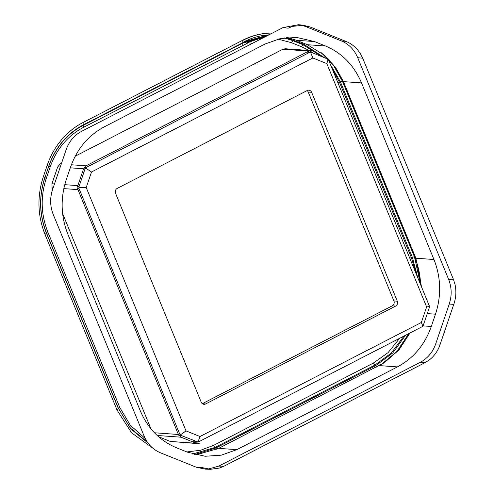<?xml version="1.0" encoding="UTF-8"?>
<svg xmlns="http://www.w3.org/2000/svg" width="494" height="494" viewBox="0 0 494 494"><rect width="100%" height="100%" fill="white"/><g stroke="black" fill="none" stroke-linecap="round" stroke-linejoin="round"><path stroke-width="0.74" d="M178.834 435.356L181.045 435.436L179.723 434.084L79.059 188.64L79.003 186.633L85.036 168.899L86.277 167.417L309.54 52.401L311.35 52.315L310.522 52.166L312.85 57.971L326.824 63.603L426.625 306.941L429.564 306.533L429.335 307.534L423.302 325.274L422.061 326.756L198.792 441.766L192.654 441.871M180.347 434.911L186.016 430.892L199.99 436.517L197.977 442.013L181.045 435.436M422.895 326.151L421.339 322.489L199.99 436.517M326.824 63.603L328.158 59.268L328.615 60.083L429.564 306.533M328.158 59.268L311.35 52.315M85.61 168.028L91.501 171.998L312.85 57.971M205.609 403.969A3.674 3.316 94.1 0 1 203.985 404.308A3.674 3.316 94.1 0 1 201.225 402.202L115.547 193.296A3.674 3.316 94.1 0 1 117.202 188.412L307.231 90.526A3.674 3.316 94.1 0 1 308.855 90.186A3.674 3.316 94.1 0 1 311.615 92.292L397.293 301.198A3.674 3.316 94.1 0 1 395.638 306.076L205.609 403.969L202.423 403.74M395.638 306.076L392.255 305.835L202.336 403.672M311.615 92.292L308.237 92.051L393.916 300.957A3.674 3.316 94.1 0 1 392.255 305.835M308.237 92.051A3.674 3.316 94.1 0 0 307.126 90.575M91.501 171.998L86.215 187.547L78.935 187.652M421.339 322.489L426.625 306.941M186.016 430.892L86.215 187.547M309.775 50.715L312.406 50.907L311.103 50.604L308.781 51.086L86.055 165.823L83.572 168.781L77.848 185.621L77.959 189.628L178.383 434.485L181.026 437.19L196.155 443.279L170.245 441.426L197.458 443.581L199.774 443.099L194.821 442.741M170.245 441.426L158.58 436.727M150.874 428.718L62.608 213.507M52.679 189.288L52.055 187.776L51.944 183.768L57.668 166.929L60.151 163.971L61.534 163.255M311.103 50.604L285.199 48.752L282.877 49.233L75.242 156.197M196.155 443.279L197.458 443.581M267.007 35.84L243.017 42.595L83.276 124.889C66.881 133.652 55.359 147.403 48.708 166.145L44.935 177.593A2.624 0.315 -161.2 0 0 46.294 178.328L50.129 167.058C56.514 149.065 67.579 135.862 83.319 127.446L248.112 42.842M304.106 43.379L303.594 44.133L286.156 37.637M321.557 56.421L302.915 44.701L303.594 44.133L323.916 57.372M330.505 64.695L340.372 81.8L339.366 82.035L332.036 68.431M417.554 276.949L412.397 257.411L340.372 81.8L342.354 81.09M405.525 335.272L392.847 352.889L375.551 365.739L374.835 365.128L391.353 353.025L403.938 336.093M216.743 449.318L215.804 448.027L375.551 365.739L376.514 367.073M192.697 454.005L215.094 447.416L215.804 448.027L194.593 454.529M148.027 443.032L130.762 428.897L118.511 408.526L130.41 428.076L147.44 442.21M45.01 234.428L46.43 233.217L118.455 408.828L117.035 410.045L45.01 234.428C37.538 215.483 37.001 196.186 43.392 176.543L47.22 165.274A75.743 68.363 -85.9 0 1 83.085 122.475L242.826 40.187A75.743 68.363 -85.9 0 1 272.453 33.036M265.71 36.507L242.782 43.145L83.035 125.433C66.789 134.121 55.365 147.749 48.77 166.324L44.935 177.593C38.835 196.365 39.347 214.804 46.485 232.909L46.43 233.217C39.217 215.112 38.699 196.513 44.874 177.414L43.392 176.543M207.974 469.121L218.793 466.101L420.289 362.306C427.588 358.403 432.719 352.278 435.683 343.935L449.25 304.045C451.991 295.61 451.763 287.323 448.558 279.19L357.705 57.675C354.284 49.653 348.826 44.059 341.329 40.903L305.477 26.466L310.176 27.009L345.899 41.391C351.882 43.713 356.81 47.98 360.694 54.186L362.707 58.206L453.486 279.567L455.005 284.402C456.481 291.293 456.061 297.956 453.751 304.384L440.234 344.133C438.141 350.604 434.498 355.884 429.305 359.965L425.272 362.522L223.918 466.243L219.466 468.059L210.438 469.3L201.009 467.367L196.322 467.238L205.56 469.164L210.438 469.3M152.677 448.039L131.565 432.818L117.035 410.045M321.495 52.809L333.648 65.591L342.478 81.393L414.503 257.004L420.345 283.741M408.729 333.623L396.904 351.456L380.923 364.757M243.06 45.158A2.624 0.988 -117.3 0 1 242.782 43.145L242.826 40.187L243.165 40.212A75.743 68.363 -85.9 0 1 272.41 33.061M314.45 41.558L296.678 37.439L280.493 38.538L265.012 44.046L104.376 126.797C88.315 135.387 77.021 148.861 70.5 167.225L66.32 179.507C60.287 198.069 60.799 216.298 67.851 234.199L140.277 410.786C147.805 428.44 159.815 440.747 176.315 447.7L187.35 452.14L205.127 456.265L221.306 455.165L236.793 449.651L397.423 366.906C413.484 358.317 424.778 344.837 431.299 326.472L435.48 314.19C441.513 295.634 441.006 277.406 433.954 259.504L361.528 82.912C354 65.257 341.984 52.957 325.49 46.004L314.45 41.558L296.363 40.267L307.404 44.713L324.706 55.427L335.512 67.382L343.447 81.621L415.868 258.214L421.401 286.329M236.793 449.651L218.712 448.361L384.351 362.689L399.041 349.826L410.001 332.962M218.712 448.361L196.05 454.888M296.363 40.267L287.533 37.501M265.42 36.661L246.926 42.756L252.774 43.176M310.176 27.009L303.396 25.256L298.549 24.7L283.013 27.596L81.516 131.392C74.217 135.3 69.086 141.42 66.122 149.768L52.549 189.659C49.808 198.094 50.042 206.375 53.247 214.513L144.094 436.029C147.521 444.05 152.979 449.639 160.476 452.8L196.322 467.238M303.396 25.256L292.491 26.367L288.15 28.189L283.013 27.596M305.477 26.466L300.982 25.095M269.205 34.71L244.079 41.737A74.081 66.863 94.1 0 1 268.927 34.852M178.198 434.028L179.723 434.084M77.638 188.541L79.059 188.64M192.296 441.729L196.983 441.858M397.293 301.198L393.916 300.957M306.836 52.092L309.54 52.401M84.394 167.231L86.277 167.417M83.585 168.757L85.036 168.899M77.62 186.541L79.003 186.633M145.285 438.604L130.354 425.278L119.814 407.519L47.788 231.908C40.879 214.371 40.378 196.513 46.294 178.328M399.671 338.285L388.068 352.63L373.433 363.034L213.686 445.322L200.576 450.25L186.856 451.942M278.036 39.106L291.497 42.719L301.624 46.794L309.145 50.462M309.639 50.752L313.32 53.105M47.22 165.274L48.77 166.324A2.624 0.315 -161.2 0 0 50.129 167.058M83.085 122.475L83.319 127.446M301.624 46.794A2.624 1.087 -68.1 0 1 302.915 44.701L292.788 40.625L284.173 37.89M293.942 39.359L291.497 42.719M415.831 272.744L411.391 257.652L339.366 82.035L337.828 82.547M414.38 256.701L411.391 257.652A2.624 0.543 -22.3 0 0 409.853 258.164M213.686 445.322A2.624 0.988 62.7 0 0 215.094 447.416L374.835 365.128L373.433 363.034M47.788 231.908A2.624 0.543 157.7 0 0 46.485 232.909L118.511 408.526L119.814 407.519M308.781 51.086L282.877 49.233M61.262 164.045L60.151 163.971M54.494 183.947L51.944 183.768M60.219 167.114L57.668 166.929M53.167 187.856L52.055 187.776M178.383 434.485L154.449 432.769M181.026 437.19L157.203 435.486M86.055 165.823L71.383 164.774M77.848 185.621L64.763 184.682M83.572 168.781L70.29 167.837M77.959 189.628L63.831 188.615M324.132 54.933L334.809 66.974L342.478 81.393M383.69 363.115L398.189 350.215L409.007 333.475M420.579 284.316A74.081 66.863 94.1 0 0 414.719 257.065L342.694 81.448L343.651 82.109M325.49 46.004L307.404 44.713M431.299 326.472L423.043 325.886M435.48 314.19L427.267 313.604M415.67 257.726L414.719 257.065A2.624 0.543 -22.3 0 0 414.503 257.004M448.558 279.19L453.486 279.567M449.25 304.045L453.751 304.384M218.793 466.101L223.918 466.243M420.289 362.306L425.272 362.522M435.683 343.935L440.234 344.133M341.329 40.903L345.899 41.391M357.705 57.675L362.707 58.206M433.954 259.504L415.868 258.214M397.423 366.906L379.343 365.616M361.528 82.912L343.447 81.621M307.435 51.784L310.825 52.173"/></g></svg>
